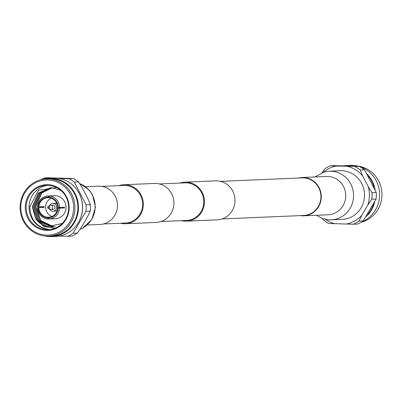 <?xml version="1.0" encoding="UTF-8"?>
<svg xmlns="http://www.w3.org/2000/svg" width="402" height="402" viewBox="0 0 402 402"><rect width="100%" height="100%" fill="white"/><g stroke="black" fill="none" stroke-linecap="round" stroke-linejoin="round"><path stroke-width="0.6" d="M220.512 181.347L302.118 177.88A18.809 18.015 87.6 0 1 303.379 177.875A18.809 18.015 87.6 0 1 320.932 196.563A18.809 18.015 87.6 0 1 303.716 215.462L222.105 218.929M159.378 183.945L184.955 182.86A18.809 18.015 87.6 0 1 186.211 182.85A18.809 18.015 87.6 0 1 203.769 201.543A18.809 18.015 87.6 0 1 186.548 220.442A18.809 18.015 87.6 0 1 185.292 220.447M179.965 183.071A19.517 18.693 87.6 0 1 184.925 182.151L215.487 180.85A19.517 18.693 87.6 0 1 216.794 180.845A19.517 18.693 87.6 0 1 235.014 200.241A19.517 18.693 87.6 0 1 217.145 219.849L186.578 221.15A19.517 18.693 87.6 0 1 185.277 221.155A19.517 18.693 87.6 0 1 181.558 220.653M184.925 182.151A19.517 18.693 87.6 0 1 186.226 182.141A19.517 18.693 87.6 0 1 204.447 201.538A19.517 18.693 87.6 0 1 186.578 221.15M101.867 186.387L123.826 185.453A18.809 18.015 87.6 0 1 125.082 185.448A18.809 18.015 87.6 0 1 142.64 204.136A18.809 18.015 87.6 0 1 125.419 223.035A18.809 18.015 87.6 0 1 124.163 223.045M118.831 185.664A19.517 18.693 87.6 0 1 123.796 184.744L154.358 183.448A19.517 18.693 87.6 0 1 155.664 183.438A19.517 18.693 87.6 0 1 173.88 202.834A19.517 18.693 87.6 0 1 156.016 222.447L125.449 223.743A19.517 18.693 87.6 0 1 124.148 223.753A19.517 18.693 87.6 0 1 120.429 223.246M123.796 184.744A19.517 18.693 87.6 0 1 125.097 184.739A19.517 18.693 87.6 0 1 143.318 204.131A19.517 18.693 87.6 0 1 125.449 223.743M336.218 166.056L330.183 165.825L334.464 165.644L359.152 166.398L336.218 166.056A29.441 28.2 -92.4 0 0 323.364 172.192M329.097 219.824A24.346 23.316 -92.4 0 0 331.283 219.834L342.248 219.371A24.346 23.316 -92.4 0 0 364.529 195.754A24.346 23.316 -92.4 0 0 340.182 170.724L329.213 171.192L324.319 171.92L314.836 176.986M300.204 215.613A19.16 18.356 -92.4 0 0 303.731 215.819A19.16 18.356 -92.4 0 0 321.268 197.231A19.16 18.356 -92.4 0 0 302.103 177.528A19.16 18.356 -92.4 0 0 298.606 178.031M343.388 165.865A29.225 27.989 87.6 0 1 346.303 165.579L350.358 165.408A29.225 27.989 87.6 0 1 352.313 165.398A29.225 27.989 87.6 0 1 358.745 166.378M346.303 165.579A29.225 27.989 87.6 0 1 348.258 165.569A29.225 27.989 87.6 0 1 353.137 166.167M361.197 222.266A28.612 27.406 -92.4 0 0 381.9 192.533A28.612 27.406 -92.4 0 0 357.328 166.026M367.835 214.206A28.693 27.487 -92.4 0 0 373.388 204.643M373.935 186.855A28.693 27.487 -92.4 0 0 368.508 176.302M367.096 173.94A29.225 27.989 87.6 0 1 375.046 189.442M374.674 202.07A29.225 27.989 87.6 0 1 366.297 216.542M359.634 166.644A29.225 27.989 87.6 0 1 379.563 193.417A29.225 27.989 87.6 0 1 361.976 221.783M322.454 218.497L323.459 220.05A31.582 30.25 -92.4 0 0 328.776 223.462L346.217 224.04A29.441 28.2 -92.4 0 0 361.8 215.251L367.755 205.115A29.441 28.2 -92.4 0 0 368.207 186.608L362.755 176.121A29.441 28.2 -92.4 0 0 347.624 166.403M367.755 205.115L371.825 199.186A31.582 30.25 -92.4 0 0 371.986 192.684L368.207 186.608M362.755 176.121L360.187 169.996A31.582 30.25 -92.4 0 0 354.871 166.579M330.183 165.825A31.582 30.25 -92.4 0 0 324.705 168.915L322.118 172.614M325.364 219.336A29.441 28.2 -92.4 0 0 334.811 223.693M346.217 224.04L353.458 224.215A31.582 30.25 -92.4 0 0 358.936 221.13L361.8 215.251M371.825 199.186L376.106 199.005L363.217 220.944L358.936 221.13M376.106 199.005A31.582 30.25 -92.4 0 0 376.267 192.503L371.986 192.684M360.187 169.996L364.468 169.81L376.267 192.503M364.468 169.81A31.582 30.25 -92.4 0 0 359.152 166.398M353.458 224.215L357.745 224.035A31.582 30.25 -92.4 0 0 363.217 220.944M367.855 214.176A28.688 27.482 -92.4 0 0 373.368 204.678M373.915 186.814A28.688 27.482 -92.4 0 0 368.528 176.337M77.963 191.332A28.688 27.482 87.6 0 1 79.224 221.07M58.682 236.135L71.888 236.175A31.582 30.25 87.6 0 0 77.36 233.085L73.079 233.266A31.582 30.25 87.6 0 1 67.606 236.356M73.079 233.266L85.968 211.326L90.249 211.145L87.39 217.025L81.435 227.16L77.36 233.085M40.873 179.734A31.582 30.25 87.6 0 1 44.326 177.965L48.607 177.784L73.295 178.538A31.582 30.25 87.6 0 1 78.611 181.95L82.39 188.03L87.842 198.513L90.41 204.643L86.128 204.824A31.582 30.25 87.6 0 1 85.968 211.326M86.128 204.824L74.33 182.136L78.611 181.95M73.295 178.538L69.013 178.719A31.582 30.25 87.6 0 1 74.33 182.136M69.013 178.719L59.481 178.483M85.606 186.724L98.339 186.181A19.16 18.356 87.6 0 1 117.5 205.884A19.16 18.356 87.6 0 1 99.962 224.472L87.234 225.014M44.738 235.974A29.225 27.989 -92.4 0 0 49.758 236.602A29.225 27.989 -92.4 0 0 51.707 236.592A29.225 27.989 -92.4 0 0 78.46 207.226A29.225 27.989 -92.4 0 0 51.185 178.186A29.225 27.989 -92.4 0 0 49.23 178.197A29.225 27.989 -92.4 0 0 42.336 179.403M51.707 236.592L55.767 236.421A29.225 27.989 -92.4 0 0 82.516 207.055A29.225 27.989 -92.4 0 0 55.24 178.016A29.225 27.989 -92.4 0 0 53.285 178.026L49.23 178.197M49.848 229.562L48.687 229.492M47.898 185.352A22.18 21.246 -92.4 0 0 29.024 206.759A22.18 21.246 -92.4 0 0 49.722 229.572C37.095 227.683 30.457 220.08 29.803 206.769L38.497 190.287L56.431 187.478M46.868 229.693A22.18 21.246 87.6 0 1 26.165 207.653A22.18 21.246 87.6 0 1 46.471 185.367A22.18 21.246 87.6 0 1 47.954 185.357A22.18 21.246 87.6 0 1 68.657 207.397A22.18 21.246 87.6 0 1 48.351 229.683A22.18 21.246 87.6 0 1 46.868 229.693M46.647 230.411A22.889 21.924 87.6 0 1 25.291 206.864A22.889 21.924 87.6 0 1 47.768 184.654A22.889 21.924 87.6 0 1 69.124 208.201A22.889 21.924 87.6 0 1 46.647 230.411M38.215 206.829L38.893 206.849A9.759 9.346 87.6 0 1 47.813 197.739A9.759 9.346 87.6 0 1 48.124 197.734L48.139 197.02A10.467 10.025 87.6 0 0 38.215 206.829L37.502 206.784A11.532 11.045 87.6 0 1 48.044 195.955L54.461 195.684A11.532 11.045 87.6 0 1 55.23 195.679A11.532 11.045 87.6 0 1 65.998 207.136A11.532 11.045 87.6 0 1 55.441 218.728L49.019 219A11.532 11.045 87.6 0 1 48.592 219.01L48.325 217.246L48.954 217.221M48.044 195.955A11.532 11.045 87.6 0 1 48.471 195.945L53.466 195.734A11.532 11.045 87.6 0 1 53.808 195.739A11.532 11.045 87.6 0 1 54.144 195.754L49.155 195.965A11.532 11.045 87.6 0 1 59.576 207.457L64.571 207.246A11.532 11.045 87.6 0 1 64.551 207.955L59.561 208.166A11.532 11.045 87.6 0 1 49.019 219M48.577 218.959L47.908 218.989L47.647 217.226L49.627 217.14M47.647 217.226A9.759 9.346 87.6 0 1 38.878 207.558L42.476 207.281A11.532 11.045 87.6 0 1 42.486 206.698M38.893 206.849L44.195 206.628A9.759 9.346 -92.4 0 0 44.175 207.337L38.878 207.558M48.803 197.704L48.124 197.734M51.2 198.251A9.759 9.346 -92.4 0 0 45.612 207.603A9.759 9.346 -92.4 0 0 51.974 216.442M49.526 205.618A3.904 3.739 87.6 0 1 56.652 207.266A3.904 3.739 87.6 0 1 49.682 209.246M54.526 203.327A3.904 3.739 87.6 0 1 56.898 203.879M58.682 207.447A3.904 3.739 87.6 0 1 58.597 208.085M57.174 210.352A3.904 3.739 87.6 0 1 55.114 211.105L53.079 211.191M50.722 205.256A2.131 2.04 87.6 0 1 52.712 207.372A2.131 2.04 87.6 0 1 49.732 209.271L48.295 208.487A1.156 1.105 87.6 0 1 48.833 206.311A1.156 1.105 87.6 0 1 49.913 207.497A1.156 1.105 87.6 0 1 48.295 208.487L47.692 207.432L48.21 206.487L49.572 205.588A2.131 2.04 87.6 0 1 50.722 205.256M52.682 205.176A2.131 2.04 87.6 0 1 54.953 207.276A2.131 2.04 87.6 0 1 52.858 209.417M47.878 179.965A27.582 26.421 87.6 0 1 73.621 208.337A27.582 26.421 87.6 0 1 46.531 235.1A27.582 26.421 87.6 0 1 20.793 206.728A27.582 26.421 87.6 0 1 47.878 179.965M48.205 178.92A28.612 27.406 87.6 0 1 74.918 207.357A28.612 27.406 87.6 0 1 48.722 236.11A28.612 27.406 87.6 0 1 46.808 236.12A28.612 27.406 87.6 0 1 20.1 207.683A28.612 27.406 87.6 0 1 46.295 178.93A28.612 27.406 87.6 0 1 48.205 178.92M46.295 178.93L49.255 178.805A28.612 27.406 87.6 0 1 51.17 178.795A28.612 27.406 87.6 0 1 77.877 207.231A28.612 27.406 87.6 0 1 51.682 235.984L48.722 236.11M52.25 187.764L41.702 192.945L35.723 206.653L40.743 220.688L53.913 226.849M51.682 187.744L40.572 192.995L34.592 206.698L39.612 220.738L52.612 226.889L53.345 226.899M51.119 187.739L39.441 193.045L33.456 206.749L38.481 220.783L51.481 226.939L55.255 226.653M60.772 190.337L51.873 187.749L50.551 187.754L38.311 193.091L32.326 206.794L35.507 218.422L43.813 226.557L55.029 228.256M35.507 218.422A19.618 18.788 -92.4 0 0 47.572 226.648L62.204 223.497M52.325 187.764L41.848 192.94L35.863 206.643L40.883 220.683L53.984 226.839M51.757 187.744L40.713 192.99L34.733 206.693L39.753 220.733L52.757 226.884L53.416 226.894M51.19 187.739L39.582 193.035L33.597 206.739L38.622 220.778L51.622 226.934L52.853 226.929M50.622 187.754L38.451 193.086L32.467 206.789L37.492 220.829L47.572 226.648M47.908 218.989A11.532 11.045 87.6 0 1 37.481 207.497M59.561 208.166L58.235 208.151A10.467 10.025 87.6 0 1 48.31 217.959M58.235 208.151L64.551 207.955M62.853 207.904A9.759 9.346 -92.4 0 0 62.873 207.316M49.155 195.965L48.803 197.754A9.759 9.346 87.6 0 1 57.571 207.417L59.576 207.457M48.823 197.04A10.467 10.025 87.6 0 1 58.255 207.442M48.139 197.02L48.471 195.945M44.175 207.337L42.476 207.281M47.632 217.934A10.467 10.025 87.6 0 1 38.2 207.538M57.556 208.13A9.759 9.346 87.6 0 1 48.642 217.241A9.759 9.346 87.6 0 1 48.325 217.246M90.41 204.643A31.582 30.25 87.6 0 1 90.249 211.145M49.763 178.176L44.326 177.965M303.731 215.819L328.183 214.779A19.16 18.356 -92.4 0 0 345.72 196.191A19.16 18.356 -92.4 0 0 326.555 176.488L302.103 177.528M316.464 215.276L322.077 218.356L328.931 219.819L331.283 219.834A24.346 23.316 -92.4 0 0 353.559 196.221A24.346 23.316 -92.4 0 0 329.213 171.192M79.676 183.598A24.346 23.316 87.6 0 1 95.133 207.196A24.346 23.316 87.6 0 1 79.998 229.316M48.2 207.457L49.069 207.487L48.2 207.457M186.548 220.442L160.976 221.527M125.419 223.035L103.465 223.969M79.616 183.503L89.179 189.985L92.485 194.719L95.44 207.171L91.817 219.532L82.551 228.23L79.948 229.386M50.763 209.512L53.004 209.417M52.747 203.392L54.783 203.306M50.582 205.256L52.823 205.166"/></g></svg>
